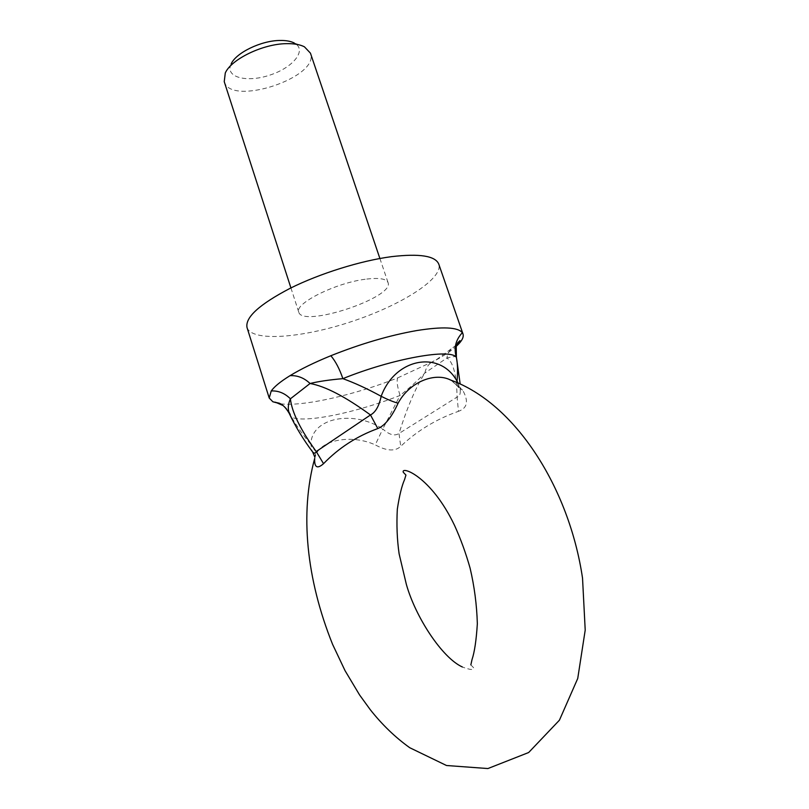 <?xml version="1.0" encoding="UTF-8"?>
<svg xmlns="http://www.w3.org/2000/svg" width="809" height="809" viewBox="0 0 809 809"><rect width="100%" height="100%" fill="white"/><g stroke="black" fill="none" stroke-linecap="round" stroke-linejoin="round"><path stroke-width="0.61" stroke-dasharray="4.04 3.03" d="M314.822 457.146L315.106 456.539C315.641 452.332 314.226 448.277 310.858 444.363C302.819 434.817 296.397 425.736 291.574 417.141C304.022 423.562 357.002 412.499 400.071 395.439L382.788 428.952C353.321 409.637 311.293 417.636 310.858 444.363L312.244 451.432M280.47 403.792C302.758 406.836 354.817 394.974 397.674 377.894C396.521 381.029 397.32 386.884 400.071 395.439C409.839 387.683 418.091 380.22 424.836 373.06L446.892 358.023C452.555 356.587 455.71 356.263 456.377 357.052M458.086 382.97L460.321 390.555L460.159 383.881M460.321 390.575C460.351 394.61 459.269 396.784 457.075 397.088L458.491 411.316C467.46 408.12 468.836 401.042 462.606 390.069L450.613 380.048C454.516 382.89 457.247 385.488 458.784 387.835L460.321 390.565M289.258 413.338L291.574 417.141C289.976 412.277 287.144 408.403 283.059 405.521M456.438 345.676L454.81 346.394C450.482 348.709 447.842 352.582 446.892 358.023C453.252 361.947 456.64 374.971 457.075 397.088L398.999 433.472C394.62 436.324 389.22 434.817 382.788 428.952L375.265 444.879C386.732 451.119 395.217 451.604 400.728 446.346C417.05 430.782 436.304 419.113 458.491 411.316M304.417 46.801L294.243 42.998C307.592 49.713 293.333 67.582 269.872 75.095C246.553 83.044 224.467 77.209 231.192 63.85L225.286 72.972M224.235 81.658C230.798 106.859 320.162 77.3 310.444 53.151M365.142 279.267C335.31 283.008 294.072 303.779 298.764 312.163C302.293 328.09 394.691 297.53 388.057 282.634C386.318 278.65 378.683 277.527 365.142 279.267M247.028 327.564C251.872 342.035 301.959 338.111 351.399 321.628C400.92 305.377 443.494 278.67 438.781 264.138M397.674 377.894L435.566 360.329C444.444 355.394 451.331 350.732 456.246 346.343M314.61 458.743L315.773 454.921C321.628 439.793 351.682 434.109 375.265 444.879M456.954 382.495L458.774 387.824L462.606 390.069M431.652 362.452L433.998 360.915C429.104 363.201 426.06 367.235 424.836 373.06C415.755 387.349 407.149 407.483 398.999 433.472L400.728 446.346M456.751 344.786L435.566 360.329M290.927 287.923L298.764 312.163M379.896 258.496L388.057 282.634M470.848 664.887L473.589 667.708C474.175 670.277 470.433 670.034 462.354 666.98"/><path stroke-width="1.21" d="M456.954 382.495L457.034 381.241C457.864 371.321 457.651 363.393 456.377 357.457C453.616 348.173 455.609 339.932 462.333 332.701C457.904 327.129 442.644 326.432 416.564 330.588C389.301 335.422 360.723 343.805 330.851 355.727C335.573 361.32 339.578 368.965 342.874 378.652C354.827 382.97 367.589 388.856 381.16 396.309C395.338 357.649 440.258 350.085 457.034 381.241L458.086 382.97M456.387 357.062L456.377 357.457C451.452 348.082 392.325 358.518 342.874 378.652C329.425 379.826 318.483 381.433 310.069 383.496L290.401 398.807C288.055 404.096 287.67 408.939 289.248 413.318M377.803 428.558L370.492 414.966C375.548 412.297 379.108 406.078 381.16 396.309C387.835 399.656 393.477 401.952 398.089 403.206C391.667 417.201 384.902 425.645 377.803 428.558C356.83 436.223 338.749 447.933 323.549 463.678C317.148 469.271 314.195 467.46 314.711 458.278M312.244 451.432L312.608 451.918C314.155 453.637 315.358 453.505 316.228 451.533L370.492 414.966C345.514 396.754 325.37 386.267 310.069 383.496C304.113 377.874 297.439 375.265 290.026 375.669C300.847 369.076 314.458 362.422 330.851 355.727M231.192 63.85C236.006 52.818 261.004 40.652 279.671 40.47C285.779 40.329 290.633 41.178 294.243 42.998M379.896 258.496L310.444 53.151L304.417 46.801C299.957 44.525 293.889 43.484 286.234 43.666C262.773 43.929 231.192 59.279 225.286 72.972L224.235 81.658L290.927 287.923M456.246 346.343L457.237 345.413C462.03 340.842 463.951 337.019 462.991 333.955L438.781 264.138C435.373 255.856 419.588 253.369 391.435 256.665C360.763 260.71 319.929 273.452 290.107 288.328C259.376 304.386 245.016 317.472 247.028 327.564L269.215 398.038L271.237 390.949C274.413 386.53 280.672 381.443 290.026 375.669M462.991 333.955L462.333 332.701M269.215 398.038L272.876 401.78L280.47 403.792M314.61 458.743C299.815 513.128 306.267 578.88 332.62 644.429L345.049 670.671L359.59 694.971L370.229 709.635C382.081 724.652 395.257 737.343 409.738 747.718L446.497 765.506L487.908 768.55L528.661 752.522L559.423 720.192L577.737 678.468L585.21 630.11L582.531 578.142C569.131 487.392 514.949 403.034 450.583 380.038C435.202 372.079 409.667 381.545 398.089 403.206M323.549 463.678L316.228 451.533C300.412 429.63 291.806 412.054 290.401 398.807C284.778 393.214 278.387 390.595 271.237 390.949M272.876 401.78L279.287 403.206C280.045 403.721 283.929 404.369 289.207 413.359C295.467 426.576 303.254 439.449 312.618 451.928L314.822 457.146M275.394 402.184L283.059 405.521M456.438 345.676L457.237 345.413M456.407 357.265L460.159 383.881M462.354 666.98C442.27 657.919 415.523 617.247 406.31 584.199L399.12 553.841C397.077 539.643 396.481 524.778 397.32 509.225C399.363 495.786 401.77 485.916 404.561 479.595L405.936 475.085L403.266 472.264C400.829 465.66 430.944 475.935 454.527 525.375C460.705 538.976 465.903 553.275 470.12 568.252C474.398 586.485 476.804 604.99 477.34 623.759C476.309 640.172 474.539 652.125 472.011 659.628L470.848 664.887M456.751 344.786L459.967 340.65L457.773 342.672L456.246 346.313L456.397 357.042"/></g></svg>
